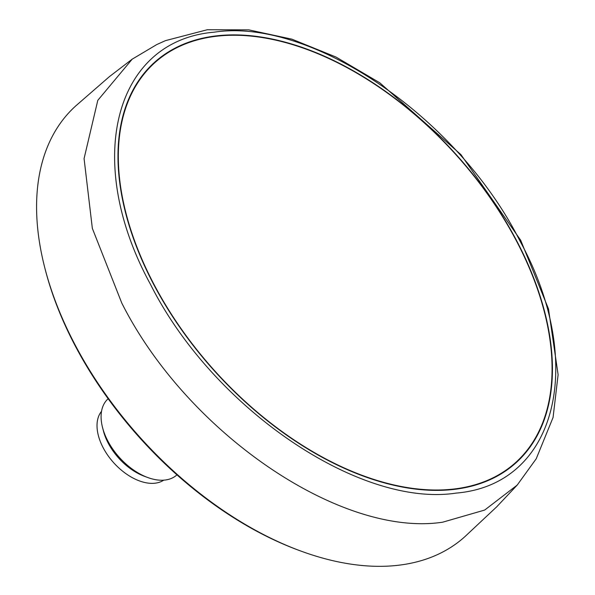 <?xml version="1.0" encoding="UTF-8"?>
<svg xmlns="http://www.w3.org/2000/svg" width="595" height="595" viewBox="0 0 595 595"><rect width="100%" height="100%" fill="white"/><g stroke="black" fill="none" stroke-linecap="round" stroke-linejoin="round"><path stroke-width="0.89" d="M176.946 474.84L176.789 474.981A51.296 30.843 -132.1 0 1 165.031 480.046A51.296 30.843 -132.1 0 1 147.82 477.547A51.296 30.843 -132.1 0 1 102.526 427.441A51.296 30.843 -132.1 0 1 108 398.873L108.149 398.739M147.82 477.547L144.54 476.342A46.596 28.017 -132.1 0 1 103.389 430.832L102.526 427.441M163.751 480.165A46.596 28.017 -132.1 0 1 155.102 483.192A46.596 28.017 -132.1 0 1 109.153 457.213A46.596 28.017 -132.1 0 1 101.522 411.331M44.737 267.594L45.213 269.446A287.683 172.996 47.9 0 0 299.248 550.464L301.04 551.126A290.248 174.536 -132.1 0 1 74.791 344.282A290.248 174.536 -132.1 0 1 44.737 267.594A290.248 174.536 -132.1 0 1 75.714 105.947L109.45 76.599L132.194 59.173L97.796 100.347L84.074 158.59L92.344 228.376L121.796 303.093C186.994 432.669 340.838 537.709 442.687 522.187L484.672 510.064L517.204 485.081L496.773 506.762L464.993 536.564A290.248 174.536 -132.1 0 1 398.434 565.25A290.248 174.536 -132.1 0 1 301.04 551.126M216.163 35.893A269.728 162.197 -132.1 0 1 489.358 196.209A269.728 162.197 -132.1 0 1 516.081 462.724A269.728 162.197 -132.1 0 1 454.238 489.373A269.728 162.197 -132.1 0 1 181.044 329.065A269.728 162.197 -132.1 0 1 154.321 62.542A269.728 162.197 -132.1 0 1 216.163 35.893M513.507 464.97A269.728 162.197 47.9 0 0 517.754 460.582M154.611 62.862A269.297 161.944 -132.1 0 1 216.349 36.258A269.297 161.944 -132.1 0 1 489.112 196.313A269.297 161.944 -132.1 0 1 515.791 462.404A269.297 161.944 -132.1 0 1 454.052 489.008A269.297 161.944 -132.1 0 1 181.289 328.953A269.297 161.944 -132.1 0 1 154.611 62.862L149.538 67.443A269.297 161.944 47.9 0 0 147.575 69.265M508.71 468.756A269.297 161.944 47.9 0 0 510.726 466.986L515.791 462.404M156.626 61.092A269.728 162.197 47.9 0 0 151.829 64.877M214.207 32.175C311.237 17.381 457.8 117.446 519.911 240.893C587.109 363.746 556.563 484.65 456.194 493.091C359.164 507.885 212.601 407.82 150.49 284.373C83.293 161.52 113.838 40.616 214.207 32.175M132.194 59.173L156.797 44.543L165.477 40.639L207.253 29.75L248.732 29.862L291.922 39.173L335.989 57.038L379.751 82.779L460.932 154.611L520.699 240.276L548.508 308.954L558.11 374.738L553.067 417.459L536.221 458.775L517.204 485.081"/></g></svg>
